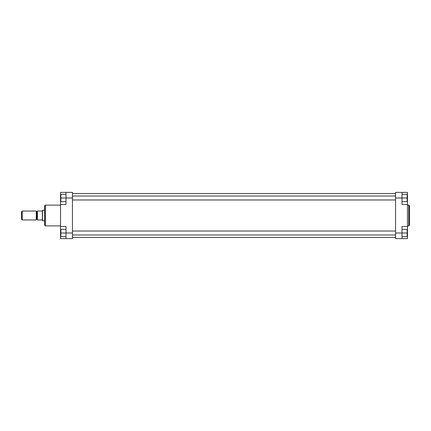 <?xml version="1.0" encoding="UTF-8"?>
<svg xmlns="http://www.w3.org/2000/svg" width="431" height="431" viewBox="0 0 431 431"><rect width="100%" height="100%" fill="white"/><g stroke="black" fill="none" stroke-linecap="round" stroke-linejoin="round"><path stroke-width="0.65" d="M36.252 211.12A0.329 0.329 0 0 0 36.581 211.454L36.581 219.546A0.329 0.329 0 0 0 36.252 219.88M36.581 211.454L37.077 211.454A0.329 0.329 0 0 0 37.411 211.12M36.581 219.546L37.077 219.546A0.329 0.329 0 0 1 37.411 219.88M21.55 211.702L22.213 211.039L36.252 211.039L36.252 219.961L22.213 219.961L21.55 219.298L21.55 211.702M42.367 211.039L42.367 219.961L37.411 219.961L37.411 211.039L42.367 211.039L42.507 210.215L44.679 210.215M42.367 219.961L42.507 220.785L44.679 220.785M22.213 211.039L22.213 219.961M42.507 210.215L42.507 220.785M409.45 215.5L409.45 225.214L408.787 225.876L408.787 205.124L409.45 205.786L409.45 215.5L409.45 205.786M402.015 192.371L402.015 204.515L407.467 204.515L407.467 192.371L395.572 192.371L395.572 233.009L402.015 233.009L402.015 238.629L407.467 238.629L407.467 204.515M407.467 226.485L402.015 226.485L402.015 233.009L407.139 233.009L407.139 236.646L402.015 236.646M402.015 238.629L395.572 238.629L395.572 233.009M402.015 229.378L407.139 229.378L407.139 233.009M402.015 194.354L407.139 194.354L407.139 201.622L402.015 201.622M407.139 197.991L395.572 197.991M44.679 225.214L44.679 205.786L45.341 205.124L45.341 225.876L44.679 225.214M60.539 204.515L65.991 204.515L65.991 192.371L60.539 192.371L60.539 238.629L65.991 238.629L65.991 226.485L60.539 226.485M65.991 192.371L72.435 192.371L72.435 238.629L65.991 238.629M65.991 236.646L60.868 236.646L60.868 229.378L65.991 229.378M60.868 233.009L72.435 233.009M65.991 201.622L60.868 201.622L60.868 194.354L65.991 194.354M60.868 197.991L72.435 197.991M37.077 219.546L37.077 211.454M407.139 232.266L407.467 232.266M407.139 198.734L407.467 198.734M60.868 232.266L60.539 232.266M60.868 198.734L60.539 198.734M395.572 234.992L72.435 234.992M395.572 231.027L72.435 231.027M395.572 199.973L72.435 199.973M395.572 196.008L72.435 196.008M395.572 237.47L72.435 237.47M395.572 193.53L72.435 193.53M407.467 225.876L408.787 225.876M407.467 205.124L408.787 205.124M60.539 225.876L45.341 225.876M60.539 205.124L45.341 205.124"/></g></svg>
